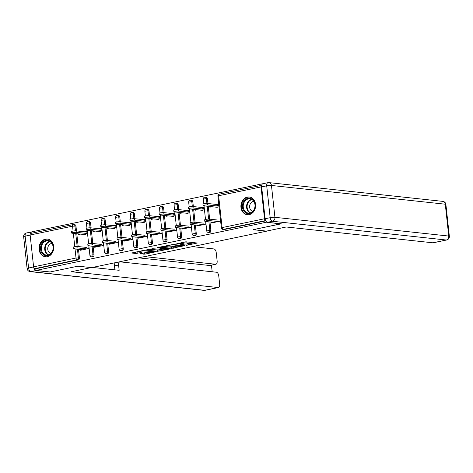 <?xml version="1.0" encoding="UTF-8"?>
<svg xmlns="http://www.w3.org/2000/svg" width="473" height="473" viewBox="0 0 473 473"><rect width="100%" height="100%" fill="white"/><g stroke="black" fill="none" stroke-linecap="round" stroke-linejoin="round"><path stroke-width="0.71" d="M186.167 245.41L197.306 243.027L185.889 241.798L176.719 243.79A3.595 0.526 173.8 0 1 181.691 243.394L182.643 243.494A3.595 0.526 173.8 0 1 183.276 243.719A3.595 0.526 173.8 0 1 181.733 244.328L180.266 244.772L182.619 244.423A3.595 0.526 173.8 0 1 187.592 244.033L188.544 244.133A3.595 0.526 173.8 0 1 189.17 244.358A3.595 0.526 173.8 0 1 187.627 244.967L186.167 245.41M47.335 256.685A8.928 7.343 -83.8 0 0 53.751 247.539A8.928 7.343 -83.8 0 0 47.341 239.031A8.928 7.343 -83.8 0 0 45.432 239.131A8.928 7.343 -83.8 0 0 39.017 248.278A8.928 7.343 -83.8 0 0 45.426 256.78A8.928 7.343 -83.8 0 0 47.335 256.685M249.224 214.636A8.928 7.343 -83.8 0 0 255.633 205.489A8.928 7.343 -83.8 0 0 249.224 196.987A8.928 7.343 -83.8 0 0 247.314 197.081A8.928 7.343 -83.8 0 0 240.905 206.228A8.928 7.343 -83.8 0 0 247.314 214.736A8.928 7.343 -83.8 0 0 249.224 214.636M140.298 253.688L144.768 254.172L156.096 251.725L142.929 250.548L131.6 252.996L135.668 253.481L141.859 252.393L142.148 252.133L140.227 251.926A3.004 0.438 173.8 0 1 139.701 251.737A3.004 0.438 173.8 0 1 141.776 251.092A3.004 0.438 173.8 0 1 145.146 250.903L152.661 251.713A3.004 0.438 173.8 0 1 153.187 251.896A3.004 0.438 173.8 0 1 151.112 252.547A3.004 0.438 173.8 0 1 147.742 252.736L144.939 252.724L140.298 253.688M281.021 223.788L253.132 229.689L266.701 231.155L91.596 267.623L78.021 266.157L50.12 271.969L35.966 270.444L266.855 222.127M281.033 223.883L266.884 222.351M171.8 248.343L184.482 245.7L173.065 244.47L160.181 247.042L171.8 248.343L171.675 247.219L175.27 246.67M169.908 248.94L157.509 251.317L145.891 250.016L152.566 248.739L158.751 249.117L162.316 248.284L157.296 247.692L158.585 247.426L169.872 248.644M261.711 185.333A1.715 0.94 78.2 0 0 261.67 185.339A1.715 0.94 78.2 0 0 261.055 186.912L264.513 218.763A1.715 0.94 78.2 0 0 265.595 220.542M265.607 220.566L223.244 229.387L224.279 229.5L265.755 220.861M35.966 270.444L35.782 268.759L34.754 268.646A1.715 0.94 -101.8 0 1 33.601 266.855L30.136 235.004A1.715 0.94 -101.8 0 1 30.757 233.431L73.179 224.592A1.715 0.94 -101.8 0 1 73.345 224.586A1.715 1.413 96.2 0 1 73.711 224.569A1.715 1.413 96.2 0 1 74.929 225.982L75.461 230.842M31.922 233.189L31.774 231.847L262.686 183.755M216.06 204.395L218.573 203.875L218.733 205.335L216.22 205.861M220.288 219.632L220.448 221.092L211.549 222.943L211.461 222.139M209.764 206.494L209.841 207.192L212.005 206.736M94.032 254.9A1.715 1.413 96.2 0 1 92.809 256.88A1.715 1.413 96.2 0 1 92.442 256.898L91.407 256.786A1.715 1.413 96.2 0 0 91.78 256.768A1.715 1.413 -83.8 0 0 92.998 254.787L94.032 254.9L93.098 246.315M87.948 221.547A1.715 1.413 96.2 0 1 88.315 221.524L89.35 221.636A1.715 1.413 96.2 0 1 90.574 223.049L91.094 227.862M91.401 230.67L92.797 243.506M73.09 231.055L72.558 226.171A1.715 0.94 -101.8 0 1 73.179 224.592A1.715 1.715 0 0 1 73.711 224.569L74.746 224.681A1.715 1.413 96.2 0 1 75.964 226.094L76.49 230.907M76.792 233.715L78.187 246.545M78.494 249.36L79.423 257.945A1.715 1.413 96.2 0 1 78.205 259.925L77.17 259.813L34.754 268.646M35.782 268.759L78.205 259.925M224.279 229.5A1.715 1.413 96.2 0 1 223.912 229.517L222.878 229.405A1.715 1.413 96.2 0 0 223.244 229.387A1.715 0.94 78.2 0 1 222.091 227.596L264.513 218.763M92.903 230.836L92.98 231.528L95.144 231.078M99.354 230.197L101.872 229.677L101.713 228.211L99.2 228.737M103.427 243.967L103.587 245.428L94.689 247.284L94.6 246.48M123.246 248.816A1.715 1.413 96.2 0 1 122.028 250.796A1.715 1.413 96.2 0 1 121.662 250.814L120.627 250.702A1.715 1.413 96.2 0 0 120.993 250.684A1.715 1.413 -83.8 0 0 122.211 248.703L123.246 248.816L122.318 240.231M117.168 215.457A1.715 1.413 96.2 0 1 117.535 215.44L118.569 215.552A1.715 1.413 96.2 0 1 119.787 216.965L120.308 221.778M120.615 224.586L122.01 237.422M122.117 224.752L122.194 225.444L124.358 224.994M128.573 224.113L131.086 223.593L130.932 222.127L128.414 222.653M132.641 237.884L132.801 239.344L123.902 241.2L123.82 240.39M152.466 242.732A1.715 1.413 96.2 0 1 151.242 244.712A1.715 1.413 96.2 0 1 150.875 244.73L149.84 244.618A1.715 1.413 96.2 0 0 150.207 244.6A1.715 1.413 -83.8 0 0 151.431 242.619L152.466 242.732L151.531 234.147M146.382 209.373A1.715 1.413 96.2 0 1 146.748 209.356L147.783 209.468A1.715 1.413 96.2 0 1 149.001 210.881L149.527 215.694M149.829 218.502L151.224 231.338M151.33 218.668L151.407 219.36L153.571 218.91M157.787 218.029L160.306 217.503L160.146 216.043L157.627 216.569M161.855 231.8L162.014 233.26L153.122 235.116L153.033 234.306M181.679 236.648A1.715 1.413 96.2 0 1 180.455 238.629A1.715 1.413 96.2 0 1 180.089 238.646L179.054 238.534A1.715 1.413 96.2 0 0 179.421 238.516A1.715 1.413 -83.8 0 0 180.645 236.535L181.679 236.648L180.745 228.063M175.595 203.289A1.715 1.413 96.2 0 1 175.962 203.272L176.997 203.384A1.715 1.413 96.2 0 1 178.22 204.797L178.741 209.61M179.048 212.418L180.438 225.249M180.55 212.584L180.621 213.276L182.791 212.82M187.001 211.945L189.519 211.419L189.36 209.959L186.841 210.485M191.074 225.716L191.228 227.176L182.336 229.027L182.247 228.223M210.893 230.564A1.715 1.413 96.2 0 1 209.675 232.545A1.715 1.413 96.2 0 1 209.303 232.562L208.274 232.45A1.715 1.413 96.2 0 0 208.64 232.432A1.715 1.413 -83.8 0 0 209.858 230.452L210.893 230.564L209.959 221.979M204.815 197.206A1.715 1.413 96.2 0 1 205.181 197.188L206.216 197.3A1.715 1.413 96.2 0 1 207.434 198.713L207.954 203.526M208.262 206.334L209.657 219.165M205.678 222.671L205.838 224.137L196.945 225.988L196.857 225.183M195.154 209.539L195.231 210.231L197.395 209.781M201.61 208.9L204.129 208.38L203.969 206.914L201.451 207.44M196.283 233.603A1.715 1.413 96.2 0 1 195.065 235.584A1.715 1.413 96.2 0 1 194.699 235.601L193.664 235.489A1.715 1.413 96.2 0 0 194.031 235.471A1.715 1.413 -83.8 0 0 195.254 233.491L196.283 233.603L195.355 225.018M190.205 200.25A1.715 1.413 96.2 0 1 190.572 200.233L191.606 200.339A1.715 1.413 96.2 0 1 192.824 201.758L193.351 206.565M193.652 209.379L195.047 222.209M176.464 228.755L176.624 230.221L167.726 232.072L167.637 231.267M165.94 215.623L166.017 216.315L168.181 215.865M172.397 214.99L174.909 214.464L174.75 212.998L172.237 213.524M167.07 239.687A1.715 1.413 96.2 0 1 165.852 241.668A1.715 1.413 96.2 0 1 165.479 241.685L164.45 241.579A1.715 1.413 96.2 0 0 164.817 241.555A1.715 1.413 -83.8 0 0 166.035 239.575L167.07 239.687L166.135 231.102M160.991 206.334A1.715 1.413 96.2 0 1 161.358 206.317L162.393 206.429A1.715 1.413 96.2 0 1 163.611 207.842L164.131 212.649M164.438 215.463L165.834 228.293M147.251 234.839L147.41 236.305L138.512 238.156L138.423 237.351M136.727 221.707L136.798 222.399L138.967 221.949M143.177 221.074L145.696 220.548L145.536 219.088L143.017 219.608M137.856 245.771A1.715 1.413 96.2 0 1 136.632 247.751A1.715 1.413 96.2 0 1 136.265 247.769L135.231 247.663A1.715 1.413 96.2 0 0 135.597 247.639A1.715 1.413 -83.8 0 0 136.821 245.664L137.856 245.771L136.922 237.192M131.772 212.418A1.715 1.413 96.2 0 1 132.138 212.401L133.173 212.513A1.715 1.413 96.2 0 1 134.397 213.926L134.917 218.733M135.225 221.547L136.62 234.377M118.031 240.923L118.191 242.389L109.298 244.239L109.21 243.435M107.507 227.791L107.584 228.483L109.748 228.033M113.963 227.158L116.482 226.632L116.323 225.172L113.804 225.692M108.642 251.855A1.715 1.413 96.2 0 1 107.418 253.835A1.715 1.413 96.2 0 1 107.052 253.859L106.017 253.747A1.715 1.413 96.2 0 0 106.384 253.729A1.715 1.413 -83.8 0 0 107.608 251.748L108.642 251.855L107.708 243.276M102.558 218.502A1.715 1.413 96.2 0 1 102.925 218.485L103.959 218.597A1.715 1.413 96.2 0 1 105.177 220.01L105.704 224.823M106.005 227.631L107.401 240.461M88.818 247.007L88.977 248.473L80.079 250.323L79.996 249.519M78.293 233.875L78.37 234.573L80.534 234.117M84.75 233.242L87.263 232.716L87.109 231.256L84.59 231.776M189.17 244.358L189.052 243.234A3.595 0.526 173.8 0 0 188.42 243.01L188.544 244.133M183.217 243.169A3.595 0.526 173.8 0 1 187.468 242.903L188.42 243.01M183.276 243.719L183.152 242.596A3.595 0.526 173.8 0 0 182.519 242.371L182.643 243.494M189.111 243.784L194.297 242.708M163.268 246.309L171.675 247.219M182.3 246.072L172.479 244.813L170.055 245.174A3.595 0.526 173.8 0 0 168.512 245.783A3.595 0.526 173.8 0 0 169.145 246.007L175.997 246.746A3.595 0.526 173.8 0 0 180.964 246.35L182.3 246.072M160.98 249.643L158.94 250.069L159.058 251.198M148.971 249.289L158.94 250.069M162.003 249.756A3.004 0.438 173.8 0 0 165.373 249.567A3.004 0.438 173.8 0 0 167.448 248.916A3.004 0.438 173.8 0 0 166.922 248.733L162.718 248.567L159.159 249.401L162.003 249.756M134.681 252.263L139.695 251.695M142.893 253.15L146.689 252.623M203.106 205.666L202.947 204.206A2.572 0.378 -6.2 0 1 204.726 203.65A2.572 0.378 -6.2 0 1 207.612 203.485L207.771 204.951A2.572 0.378 173.8 0 0 204.886 205.111A2.572 0.378 173.8 0 0 203.106 205.666A2.572 0.378 173.8 0 0 203.561 205.826L217.29 207.31M218.999 206.163L207.771 204.951M218.662 204.679L207.612 203.485M204.803 221.311L204.649 219.844A2.572 0.378 -6.2 0 1 206.423 219.289A2.572 0.378 -6.2 0 1 209.314 219.129L209.474 220.595A2.572 0.378 173.8 0 0 206.583 220.755A2.572 0.378 173.8 0 0 204.803 221.311A2.572 0.378 173.8 0 0 205.258 221.47L214.068 222.422M209.314 219.129L218.124 220.081M209.474 220.595L218.284 221.541M251.228 198.678A7.722 6.356 96.2 0 1 254.669 208.575A7.722 6.356 96.2 0 1 246.338 213.152A7.722 6.356 96.2 0 1 242.897 203.26A7.722 6.356 96.2 0 1 251.228 198.678M246.841 212.649A7.154 5.889 -83.8 0 0 248.343 213.063A7.154 5.889 -83.8 0 0 254.811 207.511A7.154 5.889 -83.8 0 0 251.37 199.251A7.154 5.889 -83.8 0 0 249.874 198.843A7.154 5.889 -83.8 0 0 243.406 204.389A7.154 5.889 -83.8 0 0 246.841 212.649M253.8 201.386A5.091 4.192 -83.8 0 0 249.703 205.69A5.091 4.192 -83.8 0 0 252.215 211.23A5.091 4.192 -83.8 0 0 252.718 211.413M250.134 197.158A8.869 7.296 -83.8 0 0 249.738 197.099A8.869 7.296 -83.8 0 0 241.715 203.981A8.869 7.296 -83.8 0 0 245.978 214.228A8.869 7.296 -83.8 0 0 247.834 214.736A8.869 7.296 -83.8 0 0 248.236 214.766M43.025 242.04A7.722 6.356 96.2 0 1 51.959 243.021A7.722 6.356 96.2 0 1 50.777 253.883A7.722 6.356 96.2 0 1 41.837 252.901A7.722 6.356 96.2 0 1 43.025 242.04M50.812 253.481A7.154 5.889 -83.8 0 0 52.923 245.865A7.154 5.889 -83.8 0 0 47.992 240.887A7.154 5.889 -83.8 0 0 43.634 242.513A7.154 5.889 -83.8 0 0 41.523 250.128A7.154 5.889 -83.8 0 0 46.455 255.107A7.154 5.889 -83.8 0 0 50.812 253.481A5.091 4.192 -83.8 0 1 47.814 249.691A5.091 4.192 -83.8 0 1 49.387 244.6A5.091 4.192 -83.8 0 1 51.912 243.429M48.252 239.202A8.869 7.296 -83.8 0 0 47.85 239.143A8.869 7.296 -83.8 0 0 42.452 241.165A8.869 7.296 -83.8 0 0 39.833 250.607A8.869 7.296 -83.8 0 0 45.946 256.78A8.869 7.296 -83.8 0 0 46.348 256.809M266.47 231.102L286.23 226.987L432.913 242.803L446.305 240.018L272.478 221.269L267.422 222.322L281.317 223.824L253.221 229.671L266.47 231.102M261.658 186.888L265.117 218.739L270.172 217.686L266.713 185.836L261.658 186.888A3.435 1.886 -101.8 0 1 262.893 183.737L267.949 182.684A3.435 1.886 78.2 0 0 266.713 185.836A3.435 0.503 173.8 0 1 271.461 185.463L274.919 217.308L448.747 236.057L445.288 204.206L271.461 185.463A3.435 2.826 -83.8 0 0 269.019 182.631A3.435 3.435 0 0 0 267.949 182.684A3.435 1.886 78.2 0 1 268.286 182.673M445.891 204.419A3.435 3.435 0 0 0 442.846 201.38A3.435 2.826 -83.8 0 1 445.288 204.206A3.435 0.503 -6.2 0 1 445.891 204.419L449.35 236.269A3.435 0.503 173.8 0 0 448.747 236.057A3.435 2.826 -83.8 0 1 446.305 240.018A3.435 1.886 78.2 0 0 446.636 240L433.244 242.791A3.435 1.886 -101.8 0 1 432.913 242.803M267.422 222.322A3.435 1.886 -101.8 0 1 265.117 218.739M33.707 267.387A3.435 1.886 78.2 0 0 35.948 270.532L49.836 272.028L77.933 266.181L91.177 267.576M91.177 267.606L71.417 271.721L218.106 287.543A3.435 1.886 78.2 0 0 218.437 287.525A3.435 1.886 78.2 0 0 219.679 284.374L218.751 275.824A3.435 1.886 78.2 0 0 216.445 272.235L120.16 261.853A3.435 1.886 78.2 0 0 119.829 261.871A3.435 1.886 78.2 0 0 118.587 265.022L114.466 265.879A3.435 1.886 -101.8 0 1 115.708 262.728L119.829 261.871M92.501 267.434L119.161 270.308L118.587 265.022M215.907 264.23L209.917 265.477A3.435 1.886 -101.8 0 1 209.58 265.495L215.576 264.247A3.435 1.886 78.2 0 0 215.907 264.23A3.435 1.886 78.2 0 0 217.148 261.078L216.22 252.529A3.435 1.886 78.2 0 0 213.914 248.94L192.422 246.622M212.182 271.774L211.461 265.158M215.576 264.247L144.572 256.591M30.148 234.324A3.435 1.886 78.2 0 1 31.419 231.947A3.435 1.886 78.2 0 1 31.75 231.93L31.786 231.936M115.471 262.651L115.867 262.692M209.58 265.495L138.583 257.838M114.898 269.852L114.466 265.879M188.496 208.711L188.343 207.245A2.572 0.378 -6.2 0 1 190.116 206.689A2.572 0.378 -6.2 0 1 193.008 206.53L193.167 207.99A2.572 0.378 173.8 0 0 190.276 208.155A2.572 0.378 173.8 0 0 188.496 208.711A2.572 0.378 173.8 0 0 188.952 208.871L202.681 210.349M204.389 209.202L193.167 207.99M204.058 207.724L193.008 206.53M173.893 211.75L173.733 210.29A2.572 0.378 -6.2 0 1 175.513 209.734A2.572 0.378 -6.2 0 1 178.398 209.574L178.558 211.035A2.572 0.378 173.8 0 0 175.672 211.195A2.572 0.378 173.8 0 0 173.893 211.75A2.572 0.378 173.8 0 0 174.342 211.91L188.077 213.394M189.779 212.247L178.558 211.035M189.448 210.763L178.398 209.574M159.283 214.795L159.123 213.329A2.572 0.378 -6.2 0 1 160.903 212.773A2.572 0.378 -6.2 0 1 163.788 212.614L163.948 214.08A2.572 0.378 173.8 0 0 161.062 214.239A2.572 0.378 173.8 0 0 159.283 214.795A2.572 0.378 173.8 0 0 159.738 214.955L173.467 216.433M175.176 215.286L163.948 214.08M174.839 213.808L163.788 212.614M144.673 217.834L144.519 216.374A2.572 0.378 -6.2 0 1 146.293 215.818A2.572 0.378 -6.2 0 1 149.184 215.658L149.344 217.119A2.572 0.378 173.8 0 0 146.453 217.278A2.572 0.378 173.8 0 0 144.673 217.834A2.572 0.378 173.8 0 0 145.128 218L158.863 219.478M160.566 218.331L149.344 217.119M160.235 216.847L149.184 215.658M130.069 220.879L129.909 219.413A2.572 0.378 -6.2 0 1 131.689 218.863A2.572 0.378 -6.2 0 1 134.574 218.697L134.734 220.164A2.572 0.378 173.8 0 0 131.849 220.323A2.572 0.378 173.8 0 0 130.069 220.879A2.572 0.378 173.8 0 0 130.518 221.039L144.253 222.523M145.956 221.37L134.734 220.164M145.625 219.892L134.574 218.697M190.199 224.35L190.04 222.889A2.572 0.378 -6.2 0 1 191.819 222.334A2.572 0.378 -6.2 0 1 194.705 222.174L194.864 223.634A2.572 0.378 173.8 0 0 191.979 223.794A2.572 0.378 173.8 0 0 190.199 224.35A2.572 0.378 173.8 0 0 190.649 224.515L199.458 225.461M194.705 222.174L203.514 223.12M194.864 223.634L203.674 224.586M175.589 227.395L175.43 225.928A2.572 0.378 -6.2 0 1 177.209 225.379A2.572 0.378 -6.2 0 1 180.101 225.213L180.254 226.679A2.572 0.378 173.8 0 0 177.369 226.839A2.572 0.378 173.8 0 0 175.589 227.395A2.572 0.378 173.8 0 0 176.045 227.554L184.854 228.506M180.101 225.213L188.904 226.165M180.254 226.679L189.064 227.625M160.986 230.434L160.826 228.973A2.572 0.378 -6.2 0 1 162.606 228.418A2.572 0.378 -6.2 0 1 165.491 228.258L165.651 229.718A2.572 0.378 173.8 0 0 162.759 229.884A2.572 0.378 173.8 0 0 160.986 230.434A2.572 0.378 173.8 0 0 161.435 230.599L170.245 231.545M165.491 228.258L174.301 229.204M165.651 229.718L174.46 230.67M146.376 233.479L146.216 232.018A2.572 0.378 -6.2 0 1 147.996 231.463A2.572 0.378 -6.2 0 1 150.881 231.297L151.041 232.763A2.572 0.378 173.8 0 0 148.155 232.923A2.572 0.378 173.8 0 0 146.376 233.479A2.572 0.378 173.8 0 0 146.825 233.638L155.635 234.59M150.881 231.297L159.691 232.249M151.041 232.763L159.85 233.709M131.766 236.524L131.606 235.057A2.572 0.378 -6.2 0 1 133.386 234.502A2.572 0.378 -6.2 0 1 136.277 234.342L136.437 235.802A2.572 0.378 173.8 0 0 133.546 235.968A2.572 0.378 173.8 0 0 131.766 236.524A2.572 0.378 173.8 0 0 132.221 236.683L141.031 237.629M136.277 234.342L145.081 235.294M136.437 235.802L145.241 236.754M115.459 223.918L115.3 222.458A2.572 0.378 -6.2 0 1 117.079 221.902A2.572 0.378 -6.2 0 1 119.971 221.742L120.124 223.203A2.572 0.378 173.8 0 0 117.239 223.362A2.572 0.378 173.8 0 0 115.459 223.918A2.572 0.378 173.8 0 0 115.915 224.084L129.643 225.562M131.352 224.415L120.124 223.203M131.015 222.931L119.971 221.742M117.162 239.563L117.002 238.102A2.572 0.378 -6.2 0 1 118.782 237.547A2.572 0.378 -6.2 0 1 121.667 237.381L121.827 238.847A2.572 0.378 173.8 0 0 118.936 239.007A2.572 0.378 173.8 0 0 117.162 239.563A2.572 0.378 173.8 0 0 117.611 239.722L126.421 240.674M121.667 237.381L130.477 238.333M121.827 238.847L130.637 239.799M100.855 226.963L100.696 225.503A2.572 0.378 -6.2 0 1 102.475 224.947A2.572 0.378 -6.2 0 1 105.361 224.781L105.52 226.248A2.572 0.378 173.8 0 0 102.629 226.407A2.572 0.378 173.8 0 0 100.855 226.963A2.572 0.378 173.8 0 0 101.305 227.123L115.04 228.607M116.742 227.454L105.52 226.248M116.411 225.976L105.361 224.781M102.552 242.608L102.393 241.141A2.572 0.378 -6.2 0 1 104.172 240.586A2.572 0.378 -6.2 0 1 107.058 240.426L107.217 241.886A2.572 0.378 173.8 0 0 104.332 242.052A2.572 0.378 173.8 0 0 102.552 242.608A2.572 0.378 173.8 0 0 103.008 242.767L111.811 243.713M107.058 240.426L115.867 241.378M107.217 241.886L116.027 242.838M86.246 230.008L86.086 228.542A2.572 0.378 -6.2 0 1 87.866 227.986A2.572 0.378 -6.2 0 1 90.751 227.826L90.911 229.287A2.572 0.378 173.8 0 0 88.025 229.452A2.572 0.378 173.8 0 0 86.246 230.008A2.572 0.378 173.8 0 0 86.695 230.168L100.43 231.646M102.133 230.499L90.911 229.287M101.801 229.015L90.751 227.826M87.943 245.647L87.783 244.186A2.572 0.378 -6.2 0 1 89.563 243.63A2.572 0.378 -6.2 0 1 92.454 243.471L92.613 244.931A2.572 0.378 173.8 0 0 89.722 245.091A2.572 0.378 173.8 0 0 87.943 245.647A2.572 0.378 173.8 0 0 88.398 245.806L97.207 246.758M92.454 243.471L101.263 244.417M92.613 244.931L101.417 245.883M71.636 233.047L71.476 231.587A2.572 0.378 -6.2 0 1 73.256 231.031A2.572 0.378 -6.2 0 1 76.147 230.865L76.307 232.332A2.572 0.378 173.8 0 0 73.416 232.491A2.572 0.378 173.8 0 0 71.636 233.047A2.572 0.378 173.8 0 0 72.091 233.207L85.82 234.691M87.529 233.544L76.307 232.332M87.192 232.06L76.147 230.865M73.339 248.692L73.179 247.225A2.572 0.378 -6.2 0 1 74.959 246.67A2.572 0.378 -6.2 0 1 77.844 246.51L78.004 247.97A2.572 0.378 173.8 0 0 75.118 248.136A2.572 0.378 173.8 0 0 73.339 248.692A2.572 0.378 173.8 0 0 73.788 248.851L82.598 249.803M77.844 246.51L86.654 247.462M78.004 247.97L86.813 248.922M261.055 186.912L218.632 195.745L222.091 227.596L221.358 227.885A1.715 1.715 0 0 0 222.878 229.405M219.419 194.167A1.715 0.94 78.2 0 0 219.253 194.172A1.715 0.94 78.2 0 0 218.632 195.745L217.899 196.041L221.358 227.885M33.601 266.855L76.017 258.016L75.036 248.987M74.787 246.699L73.339 233.343M75.964 226.094L72.558 226.171L30.136 235.004M77.46 249.247L78.388 257.832A1.715 1.413 -83.8 0 1 77.17 259.813A1.715 0.94 -101.8 0 1 76.017 258.016L79.423 257.945M207.434 198.713L206.399 198.601L206.926 203.461M207.227 206.222L208.628 219.105M208.93 221.867L209.858 230.452L206.748 230.93A1.715 1.715 0 0 0 208.274 232.45M203.289 199.08L206.399 198.601A1.715 1.413 96.2 0 0 205.181 197.188A1.715 1.715 0 0 0 203.289 199.08L203.804 203.828M192.824 201.758L191.79 201.646L192.322 206.5M192.617 209.267L194.019 222.144M194.32 224.906L195.254 233.491L192.139 233.969A1.715 1.715 0 0 0 193.664 235.489M178.22 204.797L177.186 204.685L177.712 209.545M178.014 212.306L179.409 225.189M179.71 227.951L180.645 236.535L177.535 237.014A1.715 1.715 0 0 0 179.054 238.534M163.611 207.842L162.576 207.73L163.102 212.59M163.404 215.351L164.805 228.228M165.107 230.995L166.035 239.575L162.925 240.053A1.715 1.715 0 0 0 164.45 241.579M149.001 210.881L147.972 210.769L148.498 215.629M148.8 218.39L150.195 231.273M150.497 234.034L151.431 242.619L148.321 243.098A1.715 1.715 0 0 0 149.84 244.618M134.397 213.926L133.362 213.814L133.889 218.674M134.19 221.435L135.591 234.312M135.887 237.079L136.821 245.664L133.711 246.137A1.715 1.715 0 0 0 135.231 247.663M119.787 216.965L118.753 216.859L119.279 221.713M119.58 224.48L120.982 237.357M121.283 240.118L122.211 248.703L119.101 249.182A1.715 1.715 0 0 0 120.627 250.702M105.177 220.01L104.149 219.898L104.675 224.758M104.976 227.519L106.372 240.396M106.673 243.163L107.608 251.748L104.498 252.221A1.715 1.715 0 0 0 106.017 253.747M90.574 223.049L89.539 222.943L90.065 227.797M90.367 230.564L91.768 243.441M92.064 246.202L92.998 254.787L89.888 255.266A1.715 1.715 0 0 0 91.407 256.786M75.757 233.603L77.158 246.486M188.68 202.125L191.79 201.646A1.715 1.413 96.2 0 0 190.572 200.233A1.715 1.715 0 0 0 188.68 202.125L189.194 206.867M174.076 205.164L177.186 204.685A1.715 1.413 96.2 0 0 175.962 203.272A1.715 1.715 0 0 0 174.076 205.164L174.59 209.911M159.466 208.209L162.576 207.73A1.715 1.413 96.2 0 0 161.358 206.317A1.715 1.715 0 0 0 159.466 208.209L159.98 212.951M144.856 211.248L147.972 210.769A1.715 1.413 96.2 0 0 146.748 209.356A1.715 1.715 0 0 0 144.856 211.248L145.377 215.995M130.252 214.293L133.362 213.814A1.715 1.413 96.2 0 0 132.138 212.401A1.715 1.715 0 0 0 130.252 214.293L130.767 219.034M115.643 217.332L118.753 216.859A1.715 1.413 96.2 0 0 117.535 215.44A1.715 1.715 0 0 0 115.643 217.332L116.157 222.079M101.033 220.377L104.149 219.898A1.715 1.413 96.2 0 0 102.925 218.485A1.715 1.715 0 0 0 101.033 220.377L101.553 225.118M86.429 223.416L89.539 222.943A1.715 1.413 96.2 0 0 88.315 221.524A1.715 1.715 0 0 0 86.429 223.416L86.943 228.163M187.468 242.903L187.592 244.033M182.584 244.115L182.619 244.423M181.591 242.495L181.691 243.394M184.168 245.664L184.198 245.96M173.23 247.095L173.355 248.219M182.454 245.481L182.501 245.895M172.438 244.47L172.479 244.813M157.385 250.193L157.509 251.317M162.073 247.799L162.115 248.213M166.874 248.319L166.922 248.733M164.226 248.035L164.273 248.443M162.641 247.864L162.718 248.567M152.613 251.299L152.661 251.713M145.099 250.489L145.146 250.903M141.829 252.097L141.859 252.393M137.099 252.233L137.217 253.357M135.544 252.357L135.668 253.481M155.582 251.618L155.611 251.914M144.643 253.049L144.768 254.172M143.094 253.167L143.213 254.297M250.057 212.945A7.154 5.889 96.2 0 1 246.622 205.684A7.154 5.889 96.2 0 1 251.524 199.322M251.967 199.565A6.918 5.694 -83.8 0 0 247.137 205.737A6.918 5.694 -83.8 0 0 250.536 212.797M48.169 254.988A7.154 5.889 96.2 0 1 46.998 242.88A7.154 5.889 96.2 0 1 49.641 241.366M50.079 241.608A6.918 5.694 -83.8 0 0 47.436 243.092A6.918 5.694 -83.8 0 0 48.654 254.846M272.478 221.269A3.435 2.826 -83.8 0 0 274.919 217.308A3.435 0.503 -6.2 0 0 270.172 217.686A3.435 1.886 78.2 0 0 272.478 221.269M30.148 235.105L25.122 236.151L28.581 268.002L33.613 266.949M35.948 270.532L30.887 271.585L204.714 290.327L218.106 287.543M205.051 290.316A3.435 1.886 -101.8 0 1 204.714 290.327A3.435 2.826 -83.8 0 1 203.981 290.369A3.435 3.435 0 0 0 205.051 290.316L218.437 287.525M30.887 271.585A3.435 1.886 -101.8 0 1 28.581 268.002A3.435 0.503 -6.2 0 0 27.109 268.581A3.435 3.435 0 0 0 30.154 271.62A3.435 2.826 -83.8 0 0 30.887 271.585M25.122 236.151A3.435 1.886 -101.8 0 1 26.364 233A3.435 3.435 0 0 0 23.65 236.731A3.435 0.503 173.8 0 1 25.122 236.151M261.67 185.339L219.253 194.172A1.715 1.715 0 0 0 217.899 196.041M204.029 205.879L205.507 219.466M205.725 221.524L206.748 230.93M189.419 208.918L190.897 222.511M191.122 224.563L192.139 233.969M174.815 211.963L176.287 225.55M176.512 227.608L177.535 237.014M160.205 215.002L161.683 228.595M161.902 230.647L162.925 240.053M145.595 218.047L147.073 231.634M147.298 233.692L148.321 243.098M130.991 221.092L132.464 234.679M132.688 236.731L133.711 246.137M116.382 224.131L117.86 237.718M118.079 239.776L119.101 249.182M101.772 227.176L103.25 240.763M103.475 242.815L104.498 252.221M87.168 230.215L88.64 243.808M88.865 245.859L89.888 255.266M182.59 245.499L182.637 245.942M168.453 245.227L168.512 245.783M162.263 247.822L162.316 248.284M167.389 248.378L167.448 248.916M159.117 249.04L159.159 249.401M153.128 251.358L153.187 251.896M139.641 251.228L139.701 251.737M249.738 197.099L250.046 197.135M247.834 214.736L248.142 214.766M45.946 256.78L46.259 256.809M47.85 239.143L48.157 239.178M446.636 240A3.435 3.435 0 0 0 449.35 236.269M442.846 201.38L269.019 182.631M203.981 290.369L30.154 271.62M31.419 231.947L26.364 233M27.109 268.581L23.65 236.731"/></g></svg>
